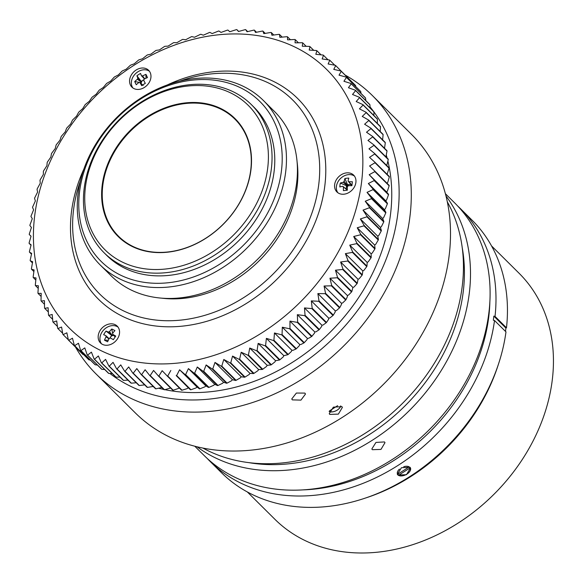 <?xml version="1.0" encoding="UTF-8"?>
<svg xmlns="http://www.w3.org/2000/svg" width="582" height="582" viewBox="0 0 582 582"><rect width="100%" height="100%" fill="white"/><g stroke="black" fill="none" stroke-linecap="round" stroke-linejoin="round"><path stroke-width="0.87" d="M143.929 79.778A3.245 2.583 -45.2 0 0 143.441 79.967A3.245 2.583 -45.2 0 0 142.612 80.498A3.245 2.583 -45.2 0 0 141.491 81.989A3.245 2.583 -45.2 0 0 141.397 82.244A3.245 2.583 -45.2 0 0 141.28 83.779M166.212 272.66A104.447 83.11 134.8 0 1 104.178 252.843A104.447 83.11 134.8 0 1 95.39 152.397A104.447 83.11 134.8 0 1 189.281 84.746A104.447 83.11 134.8 0 1 251.322 104.571A104.447 83.11 134.8 0 1 260.103 205.017A104.447 83.11 134.8 0 1 166.212 272.66M251.322 104.571L254.058 107.284A104.447 83.11 134.8 0 1 262.846 207.73A104.447 83.11 134.8 0 1 168.947 275.381A104.447 83.11 134.8 0 1 106.913 255.563L104.178 252.843M165.339 269.037A101.712 80.934 -45.2 0 0 267.713 168.002A101.712 80.934 -45.2 0 0 187.804 86.041A101.712 80.934 -45.2 0 0 85.43 187.077A101.712 80.934 -45.2 0 0 165.339 269.037M167.405 252.21A83.008 66.057 134.8 0 1 102.185 185.323A83.008 66.057 134.8 0 1 185.738 102.869A83.008 66.057 134.8 0 1 250.958 169.755A83.008 66.057 134.8 0 1 167.405 252.21M185.884 103.472A82.557 65.693 -45.2 0 0 102.788 185.476A82.557 65.693 -45.2 0 0 167.645 251.999A82.557 65.693 -45.2 0 0 250.74 169.988A82.557 65.693 -45.2 0 0 185.884 103.472M100.257 265.021L111.235 275.912A115.854 92.182 -45.2 0 0 221.407 285.478A115.854 92.182 -45.2 0 0 296.653 182.813A115.854 92.182 -45.2 0 0 274.442 111.453L263.464 100.555A115.854 92.182 -45.2 0 0 153.292 90.988A115.854 92.182 -45.2 0 0 78.046 193.653A115.854 92.182 -45.2 0 0 100.257 265.021A115.854 92.182 -45.2 0 0 210.422 274.58A115.854 92.182 -45.2 0 0 285.675 171.916A115.854 92.182 -45.2 0 0 263.464 100.555M79.53 191.987A112.661 89.643 134.8 0 1 192.926 80.083A112.661 89.643 134.8 0 1 281.441 170.853A112.661 89.643 134.8 0 1 168.045 282.765A112.661 89.643 134.8 0 1 79.53 191.987M350.837 184.37L349.957 184.458A3.245 2.583 -45.2 0 0 349.513 184.472A3.245 2.583 -45.2 0 0 349.062 184.552A3.245 2.583 -45.2 0 0 347.454 185.447L347.549 184.712L349.957 184.458A3.245 2.583 -45.2 0 1 351.382 185.032L348.065 181.031A22.698 9.85 -96 0 1 348.814 178.107A22.509 16.507 25.3 0 0 344.893 178.514L347.549 184.712M351.87 185.702A3.245 2.583 -45.2 0 0 351.543 185.2A3.245 2.583 -45.2 0 0 351.382 185.032M111.62 335.421L108.31 332.089A22.698 3.383 -146.6 0 0 106.033 331.093L111.62 335.421L110.704 336.818A3.245 2.583 -45.2 0 0 110.405 337.211A3.245 2.583 -45.2 0 0 110.165 337.64A3.245 2.583 -45.2 0 0 109.947 338.2M297.082 161.796A112.661 89.643 134.8 0 1 183.73 298.333A112.661 89.643 134.8 0 1 161.752 298.166M149.443 71.266A11.858 9.436 -45.2 0 0 138.451 71.462A11.858 9.436 -45.2 0 0 131.43 81.604A11.858 9.436 -45.2 0 0 132.885 87.947M150.898 77.61A11.858 9.436 -45.2 0 0 148.621 70.306A11.858 9.436 -45.2 0 0 137.345 69.323A11.858 9.436 -45.2 0 0 129.641 79.836A11.858 9.436 -45.2 0 0 131.918 87.14A11.858 9.436 -45.2 0 0 143.194 88.115A11.858 9.436 -45.2 0 0 150.898 77.61M118.03 327.099A11.858 9.436 -45.2 0 0 107.037 327.295A11.858 9.436 -45.2 0 0 100.017 337.436A11.858 9.436 -45.2 0 0 101.472 343.78M119.485 333.442A11.858 9.436 -45.2 0 0 117.215 326.138A11.858 9.436 -45.2 0 0 105.931 325.156A11.858 9.436 -45.2 0 0 98.234 335.668A11.858 9.436 -45.2 0 0 100.504 342.973A11.858 9.436 -45.2 0 0 111.78 343.947A11.858 9.436 -45.2 0 0 119.485 333.442M354.438 176.077A11.858 9.436 -45.2 0 0 343.453 176.273A11.858 9.436 -45.2 0 0 336.425 186.422A11.858 9.436 -45.2 0 0 337.88 192.766M355.893 182.421A11.858 9.436 -45.2 0 0 353.623 175.117A11.858 9.436 -45.2 0 0 342.347 174.142A11.858 9.436 -45.2 0 0 334.643 184.647A11.858 9.436 -45.2 0 0 336.92 191.951A11.858 9.436 -45.2 0 0 348.196 192.933A11.858 9.436 -45.2 0 0 355.893 182.421M179.605 81.218A136.828 108.878 134.8 0 1 318.783 184.159A136.828 108.878 134.8 0 1 181.06 320.078A136.828 108.878 134.8 0 1 73.558 209.826A136.828 108.878 134.8 0 1 80.272 181.308M83.924 168.947A141.39 112.508 -45.2 0 0 71.433 212.197A141.39 112.508 -45.2 0 0 182.515 326.124A141.39 112.508 -45.2 0 0 324.836 185.673A141.39 112.508 -45.2 0 0 167.274 84.965M361.618 181.824A182.442 145.173 -45.2 0 0 218.286 34.818A182.442 145.173 -45.2 0 0 34.651 216.046A182.442 145.173 -45.2 0 0 177.983 363.052A182.442 145.173 -45.2 0 0 361.618 181.824M374.19 180.58L368.341 183.512L385.764 200.805L386.652 199.808L388.5 194.788L374.19 180.58A191.565 152.433 -45.2 0 0 374.233 180.129L388.543 194.33L386.623 192.002L387.459 190.969L389.147 185.825L374.837 171.617L369.192 174.709L374.233 180.129M374.837 171.617A191.565 152.433 -45.2 0 0 374.852 171.173L389.169 185.374A191.565 152.433 -45.2 0 1 389.147 185.825M387.03 183.25L387.801 182.202L389.322 176.95L375.012 162.742L369.585 165.972L374.852 171.173M375.012 162.742A191.565 152.433 -45.2 0 0 375.004 162.298L389.322 176.506A191.565 152.433 -45.2 0 1 389.322 176.95M387.139 174.338L389.023 168.183L374.706 153.975L369.512 157.344L375.004 162.298M374.706 153.975A191.565 152.433 -45.2 0 0 374.684 153.539L388.994 167.74A191.565 152.433 -45.2 0 1 389.023 168.183M386.768 165.528L388.252 159.548L373.935 145.347L368.973 148.825L374.684 153.539M373.935 145.347A191.565 152.433 -45.2 0 0 373.884 144.911L388.201 159.119A191.565 152.433 -45.2 0 1 388.252 159.548M385.91 156.842L387.008 151.073L372.691 136.872L367.97 140.451L373.884 144.911M372.691 136.872A191.565 152.433 -45.2 0 0 372.618 136.443L386.928 150.651A191.565 152.433 -45.2 0 1 387.008 151.073M384.527 148.381L385.291 142.779L370.981 128.571L366.514 132.245L372.618 136.443M370.981 128.571A191.565 152.433 -45.2 0 0 370.88 128.164L385.197 142.364A191.565 152.433 -45.2 0 1 385.291 142.779M382.556 140.349L383.116 134.689L368.806 120.481L364.601 124.228L370.88 128.164M368.806 120.481A191.565 152.433 -45.2 0 0 368.682 120.081L383 134.289A191.565 152.433 -45.2 0 1 383.116 134.689M380.199 131.51L380.49 126.825L366.173 112.617L362.237 116.422L368.682 120.081M366.173 112.617A191.565 152.433 -45.2 0 0 366.027 112.231L380.344 126.432A191.565 152.433 -45.2 0 1 380.49 126.825M377.311 123.42L377.405 119.208L363.088 105L359.429 108.849L366.027 112.231M363.088 105A191.565 152.433 -45.2 0 0 362.921 104.622L377.238 118.83A191.565 152.433 -45.2 0 1 377.405 119.208M373.935 115.556L373.884 111.853L359.567 97.652L356.184 101.53L362.921 104.622M359.567 97.652A191.565 152.433 -45.2 0 0 359.378 97.289L373.695 111.489A191.565 152.433 -45.2 0 1 373.884 111.853M370.094 107.925L369.926 104.796L355.617 90.588L352.51 94.48L359.378 97.289M355.617 90.588A191.565 152.433 -45.2 0 0 355.406 90.239L369.716 104.447A191.565 152.433 -45.2 0 1 369.926 104.796M365.787 100.548L365.554 98.038L351.237 83.837L348.422 87.722L355.406 90.239M351.237 83.837A191.565 152.433 -45.2 0 0 351.004 83.502L365.321 97.711A191.565 152.433 -45.2 0 1 365.554 98.038M361.007 93.433L360.767 91.614L346.45 77.406L343.926 81.276L351.004 83.502M346.45 77.406A191.565 152.433 -45.2 0 0 346.203 77.093L360.513 91.301A191.565 152.433 -45.2 0 1 360.767 91.614M355.769 86.587L355.587 85.532L341.27 71.324L339.037 75.165L346.203 77.093M341.27 71.324A191.565 152.433 -45.2 0 0 341.001 71.026L355.311 85.234A191.565 152.433 -45.2 0 1 355.587 85.532M350.073 80.032L335.712 65.599L333.77 69.389L341.001 71.026M335.712 65.599A191.565 152.433 -45.2 0 0 335.421 65.322L328.132 63.976L329.783 60.252A191.565 152.433 -45.2 0 0 329.47 59.997L322.152 58.942L323.505 55.297A191.565 152.433 -45.2 0 0 323.177 55.057L315.83 54.301L316.892 50.743A191.565 152.433 -45.2 0 0 316.55 50.525L309.195 50.059L309.966 46.611A191.565 152.433 -45.2 0 0 309.609 46.414L302.262 46.225L302.742 42.901A191.565 152.433 -45.2 0 0 302.371 42.726L295.045 42.821L295.249 39.634A191.565 152.433 -45.2 0 0 294.863 39.481L287.573 39.852L287.493 36.812A191.565 152.433 -45.2 0 0 287.093 36.681L279.862 37.321L279.505 34.447A191.565 152.433 -45.2 0 0 279.098 34.338L271.932 35.247L271.307 32.541A191.565 152.433 -45.2 0 0 270.885 32.454L263.806 33.618L262.918 31.101A191.565 152.433 -45.2 0 0 262.489 31.042L255.505 32.454L254.356 30.133A191.565 152.433 -45.2 0 0 253.927 30.097L247.052 31.748L245.662 29.638A191.565 152.433 -45.2 0 0 245.218 29.631L238.475 31.508L236.838 29.624A191.565 152.433 -45.2 0 0 236.394 29.631L229.788 31.734L227.926 30.075A191.565 152.433 -45.2 0 0 227.475 30.111L221.022 32.425L218.941 31.006A191.565 152.433 -45.2 0 0 218.483 31.064L212.197 33.574L209.906 32.403A191.565 152.433 -45.2 0 0 209.455 32.49L203.344 35.189L200.855 34.273A191.565 152.433 -45.2 0 0 200.397 34.382L194.483 37.248L191.805 36.601A191.565 152.433 -45.2 0 0 191.347 36.731L185.636 39.765L182.784 39.387A191.565 152.433 -45.2 0 0 182.326 39.54L176.826 42.726L173.814 42.617A191.565 152.433 -45.2 0 0 173.363 42.792L168.089 46.116L164.924 46.291A191.565 152.433 -45.2 0 0 164.473 46.487L159.432 49.928L156.129 50.387A191.565 152.433 -45.2 0 0 155.692 50.605L150.891 54.162L147.464 54.912A191.565 152.433 -45.2 0 0 147.035 55.145L142.481 58.789L138.953 59.83A191.565 152.433 -45.2 0 0 138.531 60.091L134.231 63.816L130.608 65.148A191.565 152.433 -45.2 0 0 130.193 65.424L126.17 69.214L122.467 70.844A191.565 152.433 -45.2 0 0 122.06 71.135L118.306 74.976L114.538 76.897A191.565 152.433 -45.2 0 0 114.145 77.21L110.667 81.08L106.848 83.299A191.565 152.433 -45.2 0 0 106.47 83.626L103.269 87.518L99.42 90.021A191.565 152.433 -45.2 0 0 99.056 90.37L96.146 94.262L92.276 97.063A191.565 152.433 -45.2 0 0 91.927 97.427L89.301 101.304L85.43 104.389A191.565 152.433 -45.2 0 0 85.096 104.767L82.768 108.616L78.912 111.984A191.565 152.433 -45.2 0 0 78.592 112.377L76.548 116.182L72.721 119.834A191.565 152.433 -45.2 0 0 72.415 120.234L70.669 123.981L66.886 127.902A191.565 152.433 -45.2 0 0 66.603 128.316L65.155 131.99L61.423 136.181A191.565 152.433 -45.2 0 0 61.161 136.603L60.004 140.189L56.352 144.642A191.565 152.433 -45.2 0 0 56.105 145.078L55.239 148.555L51.674 153.262A191.565 152.433 -45.2 0 0 51.449 153.706L50.867 157.067L47.404 162.022A191.565 152.433 -45.2 0 0 47.2 162.465L46.909 165.703L43.563 170.89A191.565 152.433 -45.2 0 0 43.381 171.341L43.374 174.433L40.158 179.845A191.565 152.433 -45.2 0 0 39.998 180.296L40.26 183.235L37.197 188.866A191.565 152.433 -45.2 0 0 37.059 189.317L37.597 192.082L34.68 197.924A191.565 152.433 -45.2 0 0 34.571 198.375L35.371 200.957L32.628 206.988A191.565 152.433 -45.2 0 0 32.541 207.447L33.596 209.833L31.042 216.053A191.565 152.433 -45.2 0 0 30.977 216.504L32.286 218.687L29.922 225.074A191.565 152.433 -45.2 0 0 29.878 225.525L31.428 227.489L29.275 234.037A191.565 152.433 -45.2 0 0 29.253 234.488L31.035 236.248M498.316 364.572A173.32 137.912 134.8 0 1 366.063 497.843M247.372 491.979L274.871 519.268A173.32 137.912 -45.2 0 0 377.813 552.158A173.32 137.912 -45.2 0 0 533.621 439.905A173.32 137.912 -45.2 0 0 519.042 273.22L491.543 245.931M505.503 331.413L505.904 328.088L506.486 327.782A177.881 141.542 -45.2 0 0 472.148 220.258L460.689 208.887A177.881 141.542 134.8 0 1 495.027 316.412L493.834 316.113L493.332 320.216L494.525 320.515L505.984 331.886A177.881 141.542 -45.2 0 1 389.722 487.956A177.881 141.542 -45.2 0 1 221.553 472.78L210.095 461.41A177.881 141.542 134.8 0 1 207.207 458.434M303.382 489.869A173.32 137.912 -45.2 0 0 488.742 316.943A173.32 137.912 -45.2 0 0 489.862 301.949M457.692 206.021A177.881 141.542 134.8 0 1 460.689 208.887M399.427 469.136A7.064 4.118 154.3 0 0 397.601 474.286L397.353 474.315A7.297 4.256 -25.7 0 1 397.31 474.228M409.968 467.23L401.449 467.724L397.331 474.279L397.841 474.985L406.462 474.708L410.477 467.95L409.968 467.23M384.476 441.934L375.965 442.429L371.84 448.977L372.349 449.69L380.97 449.413L384.993 442.655L384.476 441.934M445.965 195.952A177.881 141.542 134.8 0 1 469.296 293.168A177.881 141.542 134.8 0 1 362.622 446.067A177.881 141.542 134.8 0 1 197.043 446.787M194.788 446.219L204.209 455.568A177.881 141.542 -45.2 0 0 373.368 470.249A177.881 141.542 -45.2 0 0 488.902 312.621A177.881 141.542 -45.2 0 0 454.804 203.045L445.383 193.697M462.21 247.583A173.32 137.912 134.8 0 1 463.25 291.647A173.32 137.912 134.8 0 1 248.805 462.632M386.303 155.139A178.834 142.299 134.8 0 1 387.11 158.035M387.903 161.185A178.834 142.299 134.8 0 1 210.538 391.715A178.834 142.299 134.8 0 1 164.902 389.664M109.889 373.477A187.004 148.803 -45.2 0 0 209.636 399.07A187.004 148.803 -45.2 0 0 372.473 287.748A187.004 148.803 -45.2 0 0 373.862 111.817M345.352 75.173A196.127 156.063 134.8 0 1 372.364 95.528A196.127 156.063 134.8 0 1 388.856 284.147A196.127 156.063 134.8 0 1 212.546 411.161A196.127 156.063 134.8 0 1 96.059 373.95A196.127 156.063 134.8 0 1 75.5 347.105M341.896 406.658L333.37 407.138L329.252 413.7L329.761 414.406L338.375 414.122L342.405 407.371L341.896 406.658M304.888 393.09L296.369 393.054L291.757 398.961L292.353 399.878L300.945 400.118L305.485 394.029L304.888 393.09M96.059 373.95L135.279 412.871A196.127 156.063 -45.2 0 0 251.766 450.082A196.127 156.063 -45.2 0 0 428.076 323.061A196.127 156.063 -45.2 0 0 411.576 134.442L372.364 95.528M447.311 201.859A177.881 141.542 134.8 0 1 433.488 364.63A177.881 141.542 134.8 0 1 283.194 462.857A177.881 141.542 134.8 0 1 202.965 448.089M329.172 411.576A7.297 4.256 154.3 0 0 335.981 410.812A7.297 4.256 154.3 0 0 340.805 405.96M373.418 111.22A187.004 148.803 -45.2 0 0 370.043 106.921M329.441 410.907L337.64 405.676M329.208 411.459A7.064 4.118 154.3 0 0 335.974 410.79A7.064 4.118 154.3 0 0 340.681 405.916M182.028 390.224A191.565 152.433 -45.2 0 1 181.584 390.238L167.267 376.037A191.565 152.433 -45.2 0 0 167.718 376.023L182.028 390.224L187.222 388.58L188.262 387.757L190.496 389.78L176.186 375.579A191.565 152.433 -45.2 0 0 176.637 375.543L190.947 389.751L196.018 387.939L197.029 387.066L199.481 388.856L185.171 374.648A191.565 152.433 -45.2 0 0 185.622 374.59L199.939 388.798L204.879 386.826L205.853 385.917L208.516 387.452L194.199 373.251A191.565 152.433 -45.2 0 0 194.657 373.164L208.974 387.372L213.769 385.262L214.707 384.309L217.566 385.59L203.256 371.381A191.565 152.433 -45.2 0 0 203.715 371.28L218.024 385.48L222.673 383.232L223.568 382.243L226.616 383.262L212.306 369.053A191.565 152.433 -45.2 0 0 212.757 368.923L227.075 383.131L231.563 380.752L232.414 379.726L235.637 380.475L221.327 366.267A191.565 152.433 -45.2 0 0 221.778 366.114L236.096 380.322L240.417 377.827L241.224 376.772L244.607 377.245L230.297 363.037A191.565 152.433 -45.2 0 0 230.748 362.862L245.058 377.071L249.205 374.466L249.969 373.382L253.505 373.571L239.187 359.363A191.565 152.433 -45.2 0 0 239.631 359.167L253.948 373.375L257.913 370.676L258.619 369.563L262.293 369.468L247.976 355.267A191.565 152.433 -45.2 0 0 248.419 355.049L262.729 369.25L266.505 366.471L267.16 365.336L270.957 364.95L256.64 350.75A191.565 152.433 -45.2 0 0 257.077 350.51L271.387 364.71L274.966 361.858L275.57 360.702L279.469 360.025L265.159 345.824A191.565 152.433 -45.2 0 0 265.581 345.562L279.898 359.771L283.267 356.853L283.82 355.675L287.814 354.714L273.496 340.506A191.565 152.433 -45.2 0 0 273.911 340.23L288.228 354.431L291.393 351.463L291.888 350.277L293.059 350.299L295.954 349.018L281.644 334.817A191.565 152.433 -45.2 0 0 282.052 334.519L296.362 348.72L299.315 345.715L299.752 344.515L300.93 344.479L303.884 342.965L289.574 328.757A191.565 152.433 -45.2 0 0 289.967 328.444L304.277 342.653L307.012 339.619L307.391 338.411L308.584 338.309L311.574 336.563L297.257 322.355A191.565 152.433 -45.2 0 0 297.642 322.028L311.952 336.229L314.469 333.18L314.782 331.973L315.982 331.805L319.001 329.834L304.684 315.633A191.565 152.433 -45.2 0 0 305.055 315.284L319.365 329.485L321.657 326.437L321.911 325.229L323.112 324.996L326.146 322.799L311.828 308.591A191.565 152.433 -45.2 0 0 312.185 308.234L326.495 322.435L328.561 319.394L328.75 318.187L329.958 317.896L332.991 315.473L318.674 301.265A191.565 152.433 -45.2 0 0 319.009 300.894L333.326 315.095L335.159 312.076L335.29 310.875L336.491 310.526L339.517 307.878L325.2 293.67A191.565 152.433 -45.2 0 0 325.52 293.284L339.837 307.485L341.438 304.502L341.503 303.309L342.703 302.895L345.701 300.028L331.391 285.827A191.565 152.433 -45.2 0 0 331.689 285.42L346.006 299.628L347.381 296.689L347.381 295.51L348.567 295.038L351.535 291.953L337.218 277.752A191.565 152.433 -45.2 0 0 337.502 277.338L351.819 291.546L352.903 287.501L354.074 286.97L356.999 283.681L342.682 269.473A191.565 152.433 -45.2 0 0 342.951 269.051L357.261 283.252L358.054 279.302L359.21 278.713L362.077 275.213L347.76 261.012A191.565 152.433 -45.2 0 0 348.007 260.583L362.317 274.784L362.819 270.936L363.961 270.295L366.755 266.6L352.437 252.392A191.565 152.433 -45.2 0 0 352.663 251.955L366.973 266.156L367.184 262.424L368.304 261.733L371.018 257.841L356.701 243.632A191.565 152.433 -45.2 0 0 356.904 243.189L371.221 257.397L371.141 253.788L372.24 253.046L374.859 248.972L360.542 234.764A191.565 152.433 -45.2 0 0 360.724 234.313L375.041 248.521L374.684 245.066L375.746 244.273L378.264 240.017L363.954 225.809A191.565 152.433 -45.2 0 0 364.114 225.358L378.424 239.558L377.791 236.263L378.824 235.419L381.232 230.996L366.915 216.795A191.565 152.433 -45.2 0 0 367.053 216.337L381.363 230.537L380.461 227.409L381.457 226.529L383.742 221.938L369.425 207.738A191.565 152.433 -45.2 0 0 369.541 207.279L383.858 221.48L382.68 218.534L383.647 217.61L385.793 212.867L371.476 198.666A191.565 152.433 -45.2 0 0 371.571 198.207L385.881 212.408L384.455 209.658L385.379 208.691L387.379 203.809L373.069 189.608A191.565 152.433 -45.2 0 0 373.135 189.15L387.452 203.351L385.764 200.805M173.203 390.231A191.565 152.433 -45.2 0 1 172.767 390.216L158.45 376.016A191.565 152.433 -45.2 0 0 158.893 376.03L173.203 390.231L179.423 388.099M164.502 389.758A191.565 152.433 -45.2 0 1 164.066 389.722L149.749 375.521A191.565 152.433 -45.2 0 0 150.185 375.557L164.502 389.758L170.562 388.034M155.932 388.82A191.565 152.433 -45.2 0 1 155.51 388.754L141.193 374.553A191.565 152.433 -45.2 0 0 141.622 374.612L155.932 388.82L161.803 387.481M147.537 387.401A191.565 152.433 -45.2 0 1 147.115 387.321L132.805 373.113A191.565 152.433 -45.2 0 0 133.22 373.2L147.537 387.401L153.182 386.448M163.76 389.423A178.834 142.299 134.8 0 1 158.791 388.252M153.502 386.768A178.834 142.299 134.8 0 1 152.782 386.55M397.797 474.163L398.583 475.261A7.064 4.118 154.3 0 0 406.92 474.083A7.064 4.118 154.3 0 0 410.172 467.855L410.317 467.63M410.456 467.899A7.297 4.256 -25.7 0 1 406.76 474.221A7.297 4.256 -25.7 0 1 398.335 475.283M494.525 320.515A177.881 141.542 134.8 0 1 378.256 476.585A177.881 141.542 134.8 0 1 210.095 461.41M506.486 327.782L495.027 316.412M493.834 316.113L505.904 328.088M388.5 194.788A191.565 152.433 -45.2 0 0 388.543 194.33M334.766 65.199L329.783 60.252M328.022 59.786L323.505 55.297M321.009 54.832L316.892 50.743M313.727 50.343L309.966 46.611M306.19 46.32L302.742 42.901M298.406 42.77L295.249 39.634M290.403 39.7L287.493 36.812M282.19 37.11L279.505 34.447M273.787 35.007L271.307 32.541M265.21 33.385L262.918 31.101M256.487 32.25L254.356 30.133M247.641 31.603L245.662 29.638M238.678 31.45L236.838 29.624M29.253 234.488L31.042 236.219L29.1 242.912A191.565 152.433 -45.2 0 0 29.107 243.356L31.013 245.255M29.107 243.356L31.115 244.855L29.398 251.679A191.565 152.433 -45.2 0 0 29.427 252.115L31.479 254.152M29.427 252.115L31.654 253.374L30.169 260.314A191.565 152.433 -45.2 0 0 30.228 260.743L32.439 262.94M30.228 260.743L32.65 261.74L31.421 268.789A191.565 152.433 -45.2 0 0 31.493 269.211L33.88 271.576M31.493 269.211L34.112 269.946L33.13 277.083A191.565 152.433 -45.2 0 0 33.225 277.498L35.808 280.058M33.225 277.498L36.026 277.963L35.306 285.173A191.565 152.433 -45.2 0 0 35.429 285.573L38.223 288.352M35.429 285.573L38.39 285.769L37.939 293.037A191.565 152.433 -45.2 0 0 38.077 293.43L41.111 296.434M38.077 293.43L41.198 293.343L41.016 300.654A191.565 152.433 -45.2 0 0 41.184 301.032L44.487 304.306M41.184 301.032L44.443 300.668L44.538 308.002A191.565 152.433 -45.2 0 0 44.727 308.365L48.328 311.937M44.727 308.365L48.11 307.718L48.495 315.066A191.565 152.433 -45.2 0 0 48.706 315.415L52.642 319.314M48.706 315.415L52.205 314.469L52.875 321.817A191.565 152.433 -45.2 0 0 53.1 322.152L57.414 326.429M53.1 322.152L56.694 320.915L57.654 328.248A191.565 152.433 -45.2 0 0 57.909 328.561L62.652 333.268M57.909 328.561L61.583 327.033L62.834 334.33A191.565 152.433 -45.2 0 0 63.111 334.628L68.349 339.83M83 354.54A191.565 152.433 -45.2 0 1 82.709 354.256L68.4 340.055A191.565 152.433 -45.2 0 0 68.691 340.332L83.655 354.664M88.951 359.865A191.565 152.433 -45.2 0 1 88.639 359.603L74.329 345.402A191.565 152.433 -45.2 0 0 74.634 345.664L88.951 359.865L90.399 360.076M95.244 364.805A191.565 152.433 -45.2 0 1 94.917 364.565L80.607 350.357A191.565 152.433 -45.2 0 0 80.934 350.597L95.244 364.805L97.412 365.03M101.872 369.337A191.565 152.433 -45.2 0 1 101.53 369.119L87.22 354.911A191.565 152.433 -45.2 0 0 87.562 355.129L101.872 369.337L104.695 369.519M108.812 373.448A191.565 152.433 -45.2 0 1 108.456 373.251L94.146 359.043A191.565 152.433 -45.2 0 0 94.502 359.247L108.812 373.448L112.239 373.542M116.051 377.136A191.565 152.433 -45.2 0 1 115.68 376.961L101.363 362.753A191.565 152.433 -45.2 0 0 101.734 362.928L116.051 377.136L120.016 377.085M123.566 380.381A191.565 152.433 -45.2 0 1 123.18 380.228L108.863 366.02A191.565 152.433 -45.2 0 0 109.249 366.173L123.566 380.381L128.018 380.155M131.328 383.182A191.565 152.433 -45.2 0 1 130.928 383.051L116.618 368.843A191.565 152.433 -45.2 0 0 117.011 368.973L131.328 383.182L136.232 382.752M139.324 385.524A191.565 152.433 -45.2 0 1 138.916 385.415L124.606 371.207A191.565 152.433 -45.2 0 0 125.014 371.316L139.324 385.524L144.954 384.818M190.496 389.78A191.565 152.433 -45.2 0 0 190.947 389.751M199.481 388.856A191.565 152.433 -45.2 0 0 199.939 388.798M208.516 387.452A191.565 152.433 -45.2 0 0 208.974 387.372M217.566 385.59A191.565 152.433 -45.2 0 0 218.024 385.48M226.616 383.262A191.565 152.433 -45.2 0 0 227.075 383.131M235.637 380.475A191.565 152.433 -45.2 0 0 236.096 380.322M244.607 377.245A191.565 152.433 -45.2 0 0 245.058 377.071M253.505 373.571A191.565 152.433 -45.2 0 0 253.948 373.375M262.293 369.468A191.565 152.433 -45.2 0 0 262.729 369.25M270.957 364.95A191.565 152.433 -45.2 0 0 271.387 364.71M279.469 360.025A191.565 152.433 -45.2 0 0 279.898 359.771M287.814 354.714A191.565 152.433 -45.2 0 0 288.228 354.431M295.954 349.018A191.565 152.433 -45.2 0 0 296.362 348.72M303.884 342.965A191.565 152.433 -45.2 0 0 304.277 342.653M311.574 336.563A191.565 152.433 -45.2 0 0 311.952 336.229M319.001 329.834A191.565 152.433 -45.2 0 0 319.365 329.485M326.146 322.799A191.565 152.433 -45.2 0 0 326.495 322.435M332.991 315.473A191.565 152.433 -45.2 0 0 333.326 315.095M339.517 307.878A191.565 152.433 -45.2 0 0 339.837 307.485M345.701 300.028A191.565 152.433 -45.2 0 0 346.006 299.628M351.535 291.953A191.565 152.433 -45.2 0 0 351.819 291.546M356.999 283.681A191.565 152.433 -45.2 0 0 357.261 283.252M362.077 275.213A191.565 152.433 -45.2 0 0 362.317 274.784M366.755 266.6A191.565 152.433 -45.2 0 0 366.973 266.156M371.018 257.841A191.565 152.433 -45.2 0 0 371.221 257.397M374.859 248.972A191.565 152.433 -45.2 0 0 375.041 248.521M378.264 240.017A191.565 152.433 -45.2 0 0 378.424 239.558M381.232 230.996A191.565 152.433 -45.2 0 0 381.363 230.537M383.742 221.938A191.565 152.433 -45.2 0 0 383.858 221.48M385.793 212.867A191.565 152.433 -45.2 0 0 385.881 212.408M387.379 203.809A191.565 152.433 -45.2 0 0 387.452 203.351M368.341 183.512L373.135 189.15M369.192 174.709L386.623 192.002M68.4 340.055L66.857 332.802L63.111 334.628M74.329 345.402L72.488 338.215L68.691 340.332M80.607 350.357L78.475 343.249L74.634 345.664M87.22 354.911L84.79 347.898L80.934 350.597M94.146 359.043L91.425 352.139L87.562 355.129M101.363 362.753L98.365 355.966L94.502 359.247M108.863 366.02L105.575 359.37L101.734 362.928M116.618 368.843L113.046 362.346L109.249 366.173M124.606 371.207L120.758 364.87L117.011 368.973M132.805 373.113L128.695 366.951L125.014 371.316M141.193 374.553L136.821 368.581L133.22 373.2M149.749 375.521L145.122 369.745L141.622 374.612M158.45 376.016L153.568 370.45L150.185 375.557M167.267 376.037L162.152 370.69L158.893 376.03M176.186 375.579L188.262 387.757M170.832 370.465L167.718 376.023M185.171 374.648L179.598 369.774L197.029 387.066M179.598 369.774L176.637 375.543M194.199 373.251L188.423 368.624L205.853 385.917M188.423 368.624L185.622 374.59M203.256 371.381L197.276 367.009L214.707 384.309M197.276 367.009L194.657 373.164M212.306 369.053L206.137 364.943L223.568 382.243M206.137 364.943L203.715 371.28M221.327 366.267L214.991 362.433L232.414 379.726M214.991 362.433L212.757 368.923M230.297 363.037L223.794 359.472L241.224 376.772M223.794 359.472L221.778 366.114M239.187 359.363L232.538 356.082L249.969 373.382M232.538 356.082L230.748 362.862M247.976 355.267L241.188 352.263L258.619 369.563M241.188 352.263L239.631 359.167M256.64 350.75L249.736 348.036L267.16 365.336M249.736 348.036L248.419 355.049M265.159 345.824L258.139 343.402L275.57 360.702M258.139 343.402L257.077 350.51M273.496 340.506L266.389 338.382L283.82 355.675M266.389 338.382L265.581 345.562M281.644 334.817L274.457 332.984L291.888 350.277M274.457 332.984L273.911 340.23M289.574 328.757L282.321 327.222L299.752 344.515M282.321 327.222L282.052 334.519M297.257 322.355L289.96 321.111L307.391 338.411M289.96 321.111L289.967 328.444M304.684 315.633L297.351 314.68L314.782 331.973M297.351 314.68L297.642 322.028M311.828 308.591L304.481 307.929L321.911 325.229M304.481 307.929L305.055 315.284M318.674 301.265L311.319 300.894L328.75 318.187M311.319 300.894L312.185 308.234M325.2 293.67L317.859 293.583L335.29 310.875M317.859 293.583L319.009 300.894M331.391 285.827L324.072 286.017L341.503 303.309M324.072 286.017L325.52 293.284M337.218 277.752L329.95 278.218L347.381 295.51M329.95 278.218L331.689 285.42M342.682 269.473L335.472 270.201L352.903 287.501M335.472 270.201L337.502 277.338M347.76 261.012L340.623 262.002L358.054 279.302M340.623 262.002L342.951 269.051M352.437 252.392L345.388 253.636L362.819 270.936M345.388 253.636L348.007 260.583M356.701 243.632L349.753 245.124L367.184 262.424M349.753 245.124L352.663 251.955M360.542 234.764L353.711 236.496L371.141 253.788M353.711 236.496L356.904 243.189M363.954 225.809L357.253 227.766L374.684 245.066M357.253 227.766L360.724 234.313M366.915 216.795L360.36 218.963L377.791 236.263M360.36 218.963L364.114 225.358M369.425 207.738L363.03 210.117L380.461 227.409M363.03 210.117L367.053 216.337M371.476 198.666L365.249 201.241L382.68 218.534M365.249 201.241L369.541 207.279M373.069 189.608L367.024 192.366L384.455 209.658M367.024 192.366L371.571 198.207M113.832 335.508A3.245 2.583 -45.2 0 0 112.464 335.625A3.245 2.583 -45.2 0 0 112.21 335.719A3.245 2.583 -45.2 0 0 110.704 336.818L109.743 338.273M112.777 334.264L111.78 329.019A22.698 13.328 117.1 0 0 109.46 331.675L112.464 335.625L112.908 334.956L113.686 335.348M112.806 334.403L112.908 334.956M109.46 331.675A3.798 3.019 -45.2 0 0 108.31 332.089M109.103 338.666L105.924 335.705A22.698 3.383 33.4 0 0 103.654 334.715A22.509 19.817 -72.9 0 1 106.033 331.093M108.965 338.92L106.084 336.796A22.698 13.328 117.1 0 0 104.462 340.143L108.31 340.223M105.924 335.705A3.798 3.019 -45.2 0 0 106.084 336.796M115.156 336.934L112.777 334.374A22.698 3.383 -146.6 0 1 115.745 336.061A22.509 3.834 121.9 0 0 113.366 339.677A22.698 3.383 33.4 0 0 110.391 337.989A3.798 3.019 -45.2 0 1 109.241 338.411A22.698 13.328 -62.9 0 0 107.612 341.758A22.509 4.991 -162.4 0 1 104.462 340.143M112.777 334.374A3.798 3.019 -45.2 0 0 112.617 333.29A22.698 13.328 -62.9 0 1 114.938 330.627A22.509 11 51 0 0 111.78 329.019M346.865 190.27L346.93 189.747A3.245 2.583 -45.2 0 0 347.323 190.03M344.893 178.514A22.698 9.85 84 0 0 344.144 181.439L347.454 185.447A3.245 2.583 -45.2 0 0 347.25 185.643A3.245 2.583 -45.2 0 0 346.341 187.244A3.245 2.583 -45.2 0 0 346.225 188.139A3.245 2.583 -45.2 0 0 346.77 189.587A3.245 2.583 -45.2 0 0 346.93 189.747L343.46 187.018A22.698 9.85 84 0 0 343.402 190.634A22.509 0.524 174.7 0 1 347.33 190.219A22.698 9.85 -96 0 1 347.381 186.604A3.798 3.019 -45.2 0 0 348.298 185.702A22.698 9.596 7 0 1 351.906 185.709A22.509 0.749 96.1 0 1 352.386 181.766A22.698 9.596 -173 0 0 348.778 181.766L351.972 185.149M346.523 185.723L347.25 185.643L343.227 182.348A22.698 9.596 -173 0 0 340.317 183.032L346.523 185.723L346.115 189.055M340.317 183.032A22.509 16.733 -114.2 0 0 339.99 184.967A22.509 16.733 -114.2 0 0 339.83 186.968A22.698 9.596 7 0 1 342.74 186.284L346.77 189.587M342.74 186.284A3.798 3.019 -45.2 0 0 343.3 186.902A3.798 3.019 -45.2 0 0 343.46 187.018M348.778 181.766A3.798 3.019 -45.2 0 0 348.618 181.533A3.798 3.019 -45.2 0 0 348.065 181.031M344.144 181.439A3.798 3.019 -45.2 0 0 343.227 182.348M143.987 79.618L141.208 81.393L141.491 81.989L137.854 78.104A3.798 3.019 -45.2 0 0 137.417 79.254A22.698 13.233 154.3 0 0 134.74 81.531L140.72 82.673L141.222 83.721M140.72 82.673L141.397 82.244L137.417 79.254M143.179 85.489L140.036 82.644A22.698 3.732 57.4 0 0 141.666 85.649A22.509 3.754 149 0 1 145.304 83.321A22.698 3.732 -122.6 0 1 143.674 80.316A3.798 3.019 -45.2 0 0 144.11 79.167A22.698 13.233 -25.7 0 1 147.479 77.581A22.509 4.678 73.1 0 0 145.936 74.372L146.024 78.221M145.936 74.372A22.698 13.233 154.3 0 0 142.568 75.958L144.736 78.839M144.489 78.97L141.491 75.776A22.698 3.732 -122.6 0 1 140.56 73.463A22.509 19.737 -14.9 0 0 136.916 75.784L141.208 81.393M142.568 75.958A3.798 3.019 -45.2 0 0 141.491 75.776M136.916 75.784A22.698 3.732 57.4 0 0 137.854 78.104M140.036 82.644A3.798 3.019 -45.2 0 1 138.96 82.455A22.698 13.233 -25.7 0 0 136.283 84.732A22.509 11.305 -140.3 0 1 134.74 81.531M397.601 474.286L409.19 466.888A7.064 4.118 154.3 0 0 403.748 466.713M398.583 475.261L410.172 467.855"/></g></svg>
